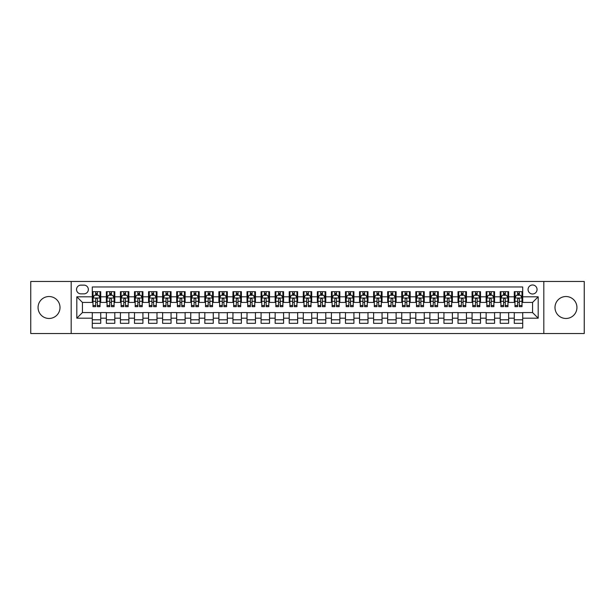 <?xml version="1.0" encoding="UTF-8"?>
<svg xmlns="http://www.w3.org/2000/svg" width="615" height="615" viewBox="0 0 615 615"><rect width="100%" height="100%" fill="white"/><g stroke="black" fill="none" stroke-linecap="round" stroke-linejoin="round"><path stroke-width="0.92" d="M565.961 296.53A10.97 10.97 0 0 0 554.991 307.5A10.97 10.97 0 0 0 565.961 318.47A10.97 10.97 0 0 0 576.939 307.5A10.97 10.97 0 0 0 565.961 296.53M49.039 296.53A10.97 10.97 0 0 0 38.061 307.5A10.97 10.97 0 0 0 49.039 318.47A10.97 10.97 0 0 0 60.009 307.5A10.97 10.97 0 0 0 49.039 296.53M532.559 284.991A4.505 4.505 0 0 0 528.054 289.496A4.505 4.505 0 0 0 532.559 293.993A4.505 4.505 0 0 0 537.056 289.496A4.505 4.505 0 0 0 532.559 284.991M543.814 333.522L584.25 333.522L584.25 281.478L543.814 281.478L543.814 333.522L71.186 333.522L71.186 281.478L30.75 281.478L30.75 333.522L71.186 333.522M522.712 291.679L514.271 291.679L514.271 296.807L508.643 296.807L508.643 302.434L514.271 302.434L514.271 296.807M508.643 296.807L508.643 291.679L500.203 291.679L500.203 296.807L494.575 296.807L494.575 302.434L500.203 302.434L500.203 296.807M494.575 296.807L494.575 291.679L486.142 291.679L486.142 296.807L480.515 296.807L480.515 302.434L486.142 302.434L486.142 296.807M480.515 296.807L480.515 291.679L472.074 291.679L472.074 296.807L466.447 296.807L466.447 302.434L472.074 302.434L472.074 296.807M466.447 296.807L466.447 291.679L458.006 291.679L458.006 296.807L452.379 296.807L452.379 302.434L458.006 302.434L458.006 296.807M452.379 296.807L452.379 291.679L443.938 291.679L443.938 296.807L438.318 296.807L438.318 302.434L443.938 302.434L443.938 296.807M438.318 296.807L438.318 291.679L429.877 291.679L429.877 296.807L424.25 296.807L424.25 302.434L429.877 302.434L429.877 296.807M424.25 296.807L424.25 291.679L415.809 291.679L415.809 296.807L410.182 296.807L410.182 302.434L415.809 302.434L415.809 296.807M410.182 296.807L410.182 291.679L401.741 291.679L401.741 296.807L396.114 296.807L396.114 302.434L401.741 302.434L401.741 296.807M396.114 296.807L396.114 291.679L387.673 291.679L387.673 296.807L382.053 296.807L382.053 302.434L387.673 302.434L387.673 296.807M382.053 296.807L382.053 291.679L373.613 291.679L373.613 296.807L367.985 296.807L367.985 302.434L373.613 302.434L373.613 296.807M367.985 296.807L367.985 291.679L359.544 291.679L359.544 296.807L353.917 296.807L353.917 302.434L359.544 302.434L359.544 296.807M353.917 296.807L353.917 291.679L345.476 291.679L345.476 296.807L339.849 296.807L339.849 302.434L345.476 302.434L345.476 296.807M339.849 296.807L339.849 291.679L331.416 291.679L331.416 296.807L325.789 296.807L325.789 302.434L331.416 302.434L331.416 296.807M325.789 296.807L325.789 291.679L317.348 291.679L317.348 296.807L311.72 296.807L311.72 302.434L317.348 302.434L317.348 296.807M311.72 296.807L311.72 291.679L303.28 291.679L303.28 296.807L297.652 296.807L297.652 302.434L303.28 302.434L303.28 296.807M297.652 296.807L297.652 291.679L289.211 291.679L289.211 296.807L283.584 296.807L283.584 302.434L289.211 302.434L289.211 296.807M283.584 296.807L283.584 291.679L275.151 291.679L275.151 296.807L269.524 296.807L269.524 302.434L275.151 302.434L275.151 296.807M269.524 296.807L269.524 291.679L261.083 291.679L261.083 296.807L255.456 296.807L255.456 302.434L261.083 302.434L261.083 296.807M255.456 296.807L255.456 291.679L247.015 291.679L247.015 296.807L241.388 296.807L241.388 302.434L247.015 302.434L247.015 296.807M241.388 296.807L241.388 291.679L232.947 291.679L232.947 296.807L227.327 296.807L227.327 302.434L232.947 302.434L232.947 296.807M227.327 296.807L227.327 291.679L218.886 291.679L218.886 296.807L213.259 296.807L213.259 302.434L218.886 302.434L218.886 296.807M213.259 296.807L213.259 291.679L204.818 291.679L204.818 296.807L199.191 296.807L199.191 302.434L204.818 302.434L204.818 296.807M199.191 296.807L199.191 291.679L190.75 291.679L190.75 296.807L185.123 296.807L185.123 302.434L190.75 302.434L190.75 296.807M185.123 296.807L185.123 291.679L176.682 291.679L176.682 296.807L171.062 296.807L171.062 302.434L176.682 302.434L176.682 296.807M171.062 296.807L171.062 291.679L162.621 291.679L162.621 296.807L156.994 296.807L156.994 302.434L162.621 302.434L162.621 296.807M156.994 296.807L156.994 291.679L148.553 291.679L148.553 296.807L142.926 296.807L142.926 302.434L148.553 302.434L148.553 296.807M142.926 296.807L142.926 291.679L134.485 291.679L134.485 296.807L128.858 296.807L128.858 302.434L134.485 302.434L134.485 296.807M128.858 296.807L128.858 291.679L120.425 291.679L120.425 296.807L114.797 296.807L114.797 302.434L120.425 302.434L120.425 296.807M114.797 296.807L114.797 291.679L106.357 291.679L106.357 302.434L100.729 302.434L100.729 291.679L92.288 291.679M92.288 323.321L100.729 323.321L100.729 312.566L106.357 312.566L106.357 323.321L114.797 323.321L114.797 312.566L120.425 312.566L120.425 318.193L114.797 318.193M120.425 318.193L120.425 323.321L128.858 323.321L128.858 312.566L134.485 312.566L134.485 318.193L128.858 318.193M134.485 318.193L134.485 323.321L142.926 323.321L142.926 312.566L148.553 312.566L148.553 318.193L142.926 318.193M148.553 318.193L148.553 323.321L156.994 323.321L156.994 312.566L162.621 312.566L162.621 318.193L156.994 318.193M162.621 318.193L162.621 323.321L171.062 323.321L171.062 312.566L176.682 312.566L176.682 318.193L171.062 318.193M176.682 318.193L176.682 323.321L185.123 323.321L185.123 312.566L190.75 312.566L190.75 318.193L185.123 318.193M190.75 318.193L190.75 323.321L199.191 323.321L199.191 312.566L204.818 312.566L204.818 318.193L199.191 318.193M204.818 318.193L204.818 323.321L213.259 323.321L213.259 312.566L218.886 312.566L218.886 318.193L213.259 318.193M218.886 318.193L218.886 323.321L227.327 323.321L227.327 312.566L232.947 312.566L232.947 318.193L227.327 318.193M232.947 318.193L232.947 323.321L241.388 323.321L241.388 312.566L247.015 312.566L247.015 318.193L241.388 318.193M247.015 318.193L247.015 323.321L255.456 323.321L255.456 312.566L261.083 312.566L261.083 318.193L255.456 318.193M261.083 318.193L261.083 323.321L269.524 323.321L269.524 312.566L275.151 312.566L275.151 318.193L269.524 318.193M275.151 318.193L275.151 323.321L283.584 323.321L283.584 312.566L289.211 312.566L289.211 318.193L283.584 318.193M289.211 318.193L289.211 323.321L297.652 323.321L297.652 312.566L303.28 312.566L303.28 318.193L297.652 318.193M303.28 318.193L303.28 323.321L311.72 323.321L311.72 312.566L317.348 312.566L317.348 318.193L311.72 318.193M317.348 318.193L317.348 323.321L325.789 323.321L325.789 312.566L331.416 312.566L331.416 318.193L325.789 318.193M331.416 318.193L331.416 323.321L339.849 323.321L339.849 312.566L345.476 312.566L345.476 318.193L339.849 318.193M345.476 318.193L345.476 323.321L353.917 323.321L353.917 312.566L359.544 312.566L359.544 318.193L353.917 318.193M359.544 318.193L359.544 323.321L367.985 323.321L367.985 312.566L373.613 312.566L373.613 318.193L367.985 318.193M373.613 318.193L373.613 323.321L382.053 323.321L382.053 312.566L387.673 312.566L387.673 318.193L382.053 318.193M387.673 318.193L387.673 323.321L396.114 323.321L396.114 312.566L401.741 312.566L401.741 318.193L396.114 318.193M401.741 318.193L401.741 323.321L410.182 323.321L410.182 312.566L415.809 312.566L415.809 318.193L410.182 318.193M415.809 318.193L415.809 323.321L424.25 323.321L424.25 312.566L429.877 312.566L429.877 318.193L424.25 318.193M429.877 318.193L429.877 323.321L438.318 323.321L438.318 312.566L443.938 312.566L443.938 318.193L438.318 318.193M443.938 318.193L443.938 323.321L452.379 323.321L452.379 312.566L458.006 312.566L458.006 318.193L452.379 318.193M458.006 318.193L458.006 323.321L466.447 323.321L466.447 312.566L472.074 312.566L472.074 318.193L466.447 318.193M472.074 318.193L472.074 323.321L480.515 323.321L480.515 312.566L486.142 312.566L486.142 318.193L480.515 318.193M486.142 318.193L486.142 323.321L494.575 323.321L494.575 312.566L500.203 312.566L500.203 318.193L494.575 318.193M500.203 318.193L500.203 323.321L508.643 323.321L508.643 312.566L514.271 312.566L514.271 318.193L508.643 318.193M80.896 293.855L83.994 293.855A4.359 4.359 0 0 0 88.352 289.496A4.359 4.359 0 0 0 83.994 285.137L80.896 285.137A4.359 4.359 0 0 0 76.537 289.496A4.359 4.359 0 0 0 80.896 293.855M543.814 281.478L71.186 281.478M522.712 296.807L522.712 286.967L92.288 286.967L92.288 302.434L82.441 302.434L82.441 312.566L92.288 312.566L92.288 328.033L522.712 328.033L522.712 312.566L532.559 312.566L532.559 302.434L522.712 302.434L522.712 296.807L538.187 296.807L538.187 318.193L522.712 318.193M92.288 318.193L76.814 318.193L76.814 296.807L92.288 296.807M514.271 318.193L514.271 323.321L522.712 323.321M92.288 295.192L92.996 295.192M95.663 295.192L97.355 295.192M100.022 295.192L100.729 295.192M92.288 302.296L92.996 302.296M95.663 302.296L97.355 302.296M100.022 302.296L100.729 302.296M92.288 312.704L100.729 312.704M92.288 319.808L100.729 319.808M106.357 302.296L107.056 302.296M109.731 302.296L111.423 302.296M114.09 302.296L114.797 302.296M106.357 295.192L107.056 295.192M109.731 295.192L111.423 295.192M114.09 295.192L114.797 295.192M106.357 312.704L114.797 312.704M106.357 319.808L114.797 319.808M120.425 312.704L128.858 312.704M120.425 319.808L128.858 319.808M120.425 295.192L121.124 295.192M123.799 295.192L125.483 295.192M128.158 295.192L128.858 295.192M120.425 302.296L121.124 302.296M123.799 302.296L125.483 302.296M128.158 302.296L128.858 302.296M134.485 312.704L142.926 312.704M134.485 319.808L142.926 319.808M134.485 295.192L135.192 295.192M137.86 295.192L139.551 295.192M142.226 295.192L142.926 295.192M134.485 302.296L135.192 302.296M137.86 302.296L139.551 302.296M142.226 302.296L142.926 302.296M148.553 312.704L156.994 312.704M148.553 319.808L156.994 319.808M148.553 295.192L149.261 295.192M151.928 295.192L153.619 295.192M156.287 295.192L156.994 295.192M148.553 302.296L149.261 302.296M151.928 302.296L153.619 302.296M156.287 302.296L156.994 302.296M162.621 312.704L171.062 312.704M162.621 319.808L171.062 319.808M162.621 295.192L163.321 295.192M165.996 295.192L167.68 295.192M170.355 295.192L171.062 295.192M162.621 302.296L163.321 302.296M165.996 302.296L167.68 302.296M170.355 302.296L171.062 302.296M176.682 312.704L185.123 312.704M176.682 319.808L185.123 319.808M176.682 295.192L177.389 295.192M180.064 295.192L181.748 295.192M184.423 295.192L185.123 295.192M176.682 302.296L177.389 302.296M180.064 302.296L181.748 302.296M184.423 302.296L185.123 302.296M190.75 312.704L199.191 312.704M190.75 319.808L199.191 319.808M190.75 295.192L191.457 295.192M194.125 295.192L195.816 295.192M198.491 295.192L199.191 295.192M190.75 302.296L191.457 302.296M194.125 302.296L195.816 302.296M198.491 302.296L199.191 302.296M204.818 312.704L213.259 312.704M204.818 319.808L213.259 319.808M204.818 295.192L205.518 295.192M208.193 295.192L209.884 295.192M212.552 295.192L213.259 295.192M204.818 302.296L205.518 302.296M208.193 302.296L209.884 302.296M212.552 302.296L213.259 302.296M218.886 312.704L227.327 312.704M218.886 319.808L227.327 319.808M218.886 295.192L219.586 295.192M222.261 295.192L223.945 295.192M226.62 295.192L227.327 295.192M218.886 302.296L219.586 302.296M222.261 302.296L223.945 302.296M226.62 302.296L227.327 302.296M232.947 312.704L241.388 312.704M232.947 319.808L241.388 319.808M232.947 295.192L233.654 295.192M236.329 295.192L238.013 295.192M240.688 295.192L241.388 295.192M232.947 302.296L233.654 302.296M236.329 302.296L238.013 302.296M240.688 302.296L241.388 302.296M247.015 312.704L255.456 312.704M247.015 319.808L255.456 319.808M247.015 295.192L247.722 295.192M250.39 295.192L252.081 295.192M254.756 295.192L255.456 295.192M247.015 302.296L247.722 302.296M250.39 302.296L252.081 302.296M254.756 302.296L255.456 302.296M261.083 312.704L269.524 312.704M261.083 319.808L269.524 319.808M261.083 295.192L261.782 295.192M264.458 295.192L266.149 295.192M268.817 295.192L269.524 295.192M261.083 302.296L261.782 302.296M264.458 302.296L266.149 302.296M268.817 302.296L269.524 302.296M275.151 312.704L283.584 312.704M275.151 319.808L283.584 319.808M275.151 295.192L275.851 295.192M278.526 295.192L280.209 295.192M282.885 295.192L283.584 295.192M275.151 302.296L275.851 302.296M278.526 302.296L280.209 302.296M282.885 302.296L283.584 302.296M289.211 312.704L297.652 312.704M289.211 319.808L297.652 319.808M289.211 295.192L289.919 295.192M292.586 295.192L294.278 295.192M296.953 295.192L297.652 295.192M289.211 302.296L289.919 302.296M292.586 302.296L294.278 302.296M296.953 302.296L297.652 302.296M303.28 312.704L311.72 312.704M303.28 319.808L311.72 319.808M303.28 295.192L303.987 295.192M306.654 295.192L308.346 295.192M311.013 295.192L311.72 295.192M303.28 302.296L303.987 302.296M306.654 302.296L308.346 302.296M311.013 302.296L311.72 302.296M317.348 312.704L325.789 312.704M317.348 319.808L325.789 319.808M317.348 295.192L318.047 295.192M320.723 295.192L322.414 295.192M325.081 295.192L325.789 295.192M317.348 302.296L318.047 302.296M320.723 302.296L322.414 302.296M325.081 302.296L325.789 302.296M331.416 312.704L339.849 312.704M331.416 319.808L339.849 319.808M331.416 295.192L332.115 295.192M334.791 295.192L336.474 295.192M339.149 295.192L339.849 295.192M331.416 302.296L332.115 302.296M334.791 302.296L336.474 302.296M339.149 302.296L339.849 302.296M345.476 312.704L353.917 312.704M345.476 319.808L353.917 319.808M345.476 295.192L346.184 295.192M348.851 295.192L350.542 295.192M353.218 295.192L353.917 295.192M345.476 302.296L346.184 302.296M348.851 302.296L350.542 302.296M353.218 302.296L353.917 302.296M359.544 312.704L367.985 312.704M359.544 319.808L367.985 319.808M359.544 295.192L360.244 295.192M362.919 295.192L364.61 295.192M367.278 295.192L367.985 295.192M359.544 302.296L360.244 302.296M362.919 302.296L364.61 302.296M367.278 302.296L367.985 302.296M373.613 312.704L382.053 312.704M373.613 319.808L382.053 319.808M373.613 295.192L374.312 295.192M376.987 295.192L378.671 295.192M381.346 295.192L382.053 295.192M373.613 302.296L374.312 302.296M376.987 302.296L378.671 302.296M381.346 302.296L382.053 302.296M387.673 312.704L396.114 312.704M387.673 319.808L396.114 319.808M387.673 295.192L388.38 295.192M391.055 295.192L392.739 295.192M395.414 295.192L396.114 295.192M387.673 302.296L388.38 302.296M391.055 302.296L392.739 302.296M395.414 302.296L396.114 302.296M401.741 312.704L410.182 312.704M401.741 319.808L410.182 319.808M401.741 295.192L402.448 295.192M405.116 295.192L406.807 295.192M409.482 295.192L410.182 295.192M401.741 302.296L402.448 302.296M405.116 302.296L406.807 302.296M409.482 302.296L410.182 302.296M415.809 312.704L424.25 312.704M415.809 319.808L424.25 319.808M415.809 295.192L416.509 295.192M419.184 295.192L420.875 295.192M423.543 295.192L424.25 295.192M415.809 302.296L416.509 302.296M419.184 302.296L420.875 302.296M423.543 302.296L424.25 302.296M429.877 312.704L438.318 312.704M429.877 319.808L438.318 319.808M429.877 295.192L430.577 295.192M433.252 295.192L434.936 295.192M437.611 295.192L438.318 295.192M429.877 302.296L430.577 302.296M433.252 302.296L434.936 302.296M437.611 302.296L438.318 302.296M443.938 312.704L452.379 312.704M443.938 319.808L452.379 319.808M443.938 295.192L444.645 295.192M447.32 295.192L449.004 295.192M451.679 295.192L452.379 295.192M443.938 302.296L444.645 302.296M447.32 302.296L449.004 302.296M451.679 302.296L452.379 302.296M458.006 312.704L466.447 312.704M458.006 319.808L466.447 319.808M458.006 295.192L458.713 295.192M461.381 295.192L463.072 295.192M465.74 295.192L466.447 295.192M458.006 302.296L458.713 302.296M461.381 302.296L463.072 302.296M465.74 302.296L466.447 302.296M472.074 312.704L480.515 312.704M472.074 319.808L480.515 319.808M472.074 295.192L472.774 295.192M475.449 295.192L477.14 295.192M479.808 295.192L480.515 295.192M472.074 302.296L472.774 302.296M475.449 302.296L477.14 302.296M479.808 302.296L480.515 302.296M486.142 312.704L494.575 312.704M486.142 319.808L494.575 319.808M486.142 295.192L486.842 295.192M489.517 295.192L491.201 295.192M493.876 295.192L494.575 295.192M486.142 302.296L486.842 302.296M489.517 302.296L491.201 302.296M493.876 302.296L494.575 302.296M500.203 312.704L508.643 312.704M500.203 319.808L508.643 319.808M500.203 295.192L500.91 295.192M503.577 295.192L505.269 295.192M507.944 295.192L508.643 295.192M500.203 302.296L500.91 302.296M503.577 302.296L505.269 302.296M507.944 302.296L508.643 302.296M514.271 312.704L522.712 312.704M514.271 319.808L522.712 319.808M514.271 295.192L514.978 295.192M517.646 295.192L519.337 295.192M522.004 295.192L522.712 295.192M514.271 302.296L514.978 302.296M517.646 302.296L519.337 302.296M522.004 302.296L522.712 302.296M82.441 302.434L76.814 296.807M82.441 312.566L76.814 318.193M538.187 296.807L532.559 302.434M538.187 318.193L532.559 312.566M97.355 293.501L95.663 293.501M100.022 305.509L97.355 305.509L97.355 306.654L100.022 306.654L100.022 298.075L98.615 295.262L94.403 295.262L92.996 298.075L92.996 306.654L95.663 306.654L95.663 305.509L92.996 305.509M92.996 298.075L92.996 291.679M100.022 298.075L100.022 291.679M95.663 295.262L95.663 291.679M97.355 291.679L97.355 295.262M97.355 305.509L97.355 299.128C96.793 298.044 96.232 298.044 95.663 299.128L95.663 305.509M111.423 293.501L109.731 293.501M114.09 305.509L111.423 305.509L111.423 306.654L114.09 306.654L114.09 298.075L112.683 295.262L108.463 295.262L107.056 298.075L107.056 306.654L109.731 306.654L109.731 305.509L107.056 305.509M107.056 298.075L107.056 291.679M114.09 298.075L114.09 291.679M109.731 295.262L109.731 291.679M111.423 291.679L111.423 295.262M111.423 305.509L111.423 299.128C110.854 298.044 110.293 298.044 109.731 299.128L109.731 305.509M125.483 293.501L123.799 293.501M128.158 305.509L125.483 305.509L125.483 306.654L128.158 306.654L128.158 298.075L126.752 295.262L122.531 295.262L121.124 298.075L121.124 306.654L123.799 306.654L123.799 305.509L121.124 305.509M121.124 298.075L121.124 291.679M128.158 298.075L128.158 291.679M123.799 295.262L123.799 291.679M125.483 291.679L125.483 295.262M125.483 305.509L125.483 299.128C124.922 298.044 124.361 298.044 123.799 299.128L123.799 305.509M139.551 293.501L137.86 293.501M142.226 305.509L139.551 305.509L139.551 306.654L142.226 306.654L142.226 298.075L140.82 295.262L136.599 295.262L135.192 298.075L135.192 306.654L137.86 306.654L137.86 305.509L135.192 305.509M135.192 298.075L135.192 291.679M142.226 298.075L142.226 291.679M137.86 295.262L137.86 291.679M139.551 291.679L139.551 295.262M139.551 305.509L139.551 299.128C138.99 298.044 138.429 298.044 137.86 299.128L137.86 305.509M153.619 293.501L151.928 293.501M156.287 305.509L153.619 305.509L153.619 306.654L156.287 306.654L156.287 298.075L154.88 295.262L150.66 295.262L149.261 298.075L149.261 306.654L151.928 306.654L151.928 305.509L149.261 305.509M149.261 298.075L149.261 291.679M156.287 298.075L156.287 291.679M151.928 295.262L151.928 291.679M153.619 291.679L153.619 295.262M153.619 305.509L153.619 299.128C153.058 298.044 152.489 298.044 151.928 299.128L151.928 305.509M167.68 293.501L165.996 293.501M170.355 305.509L167.68 305.509L167.68 306.654L170.355 306.654L170.355 298.075L168.948 295.262L164.728 295.262L163.321 298.075L163.321 306.654L165.996 306.654L165.996 305.509L163.321 305.509M163.321 298.075L163.321 291.679M170.355 298.075L170.355 291.679M165.996 295.262L165.996 291.679M167.68 291.679L167.68 295.262M167.68 305.509L167.68 299.128C167.119 298.044 166.557 298.044 165.996 299.128L165.996 305.509M181.748 293.501L180.064 293.501M184.423 305.509L181.748 305.509L181.748 306.654L184.423 306.654L184.423 298.075L183.016 295.262L178.796 295.262L177.389 298.075L177.389 306.654L180.064 306.654L180.064 305.509L177.389 305.509M177.389 298.075L177.389 291.679M184.423 298.075L184.423 291.679M180.064 295.262L180.064 291.679M181.748 291.679L181.748 295.262M181.748 305.509L181.748 299.128C181.187 298.044 180.626 298.044 180.064 299.128L180.064 305.509M195.816 293.501L194.125 293.501M198.491 305.509L195.816 305.509L195.816 306.654L198.491 306.654L198.491 298.075L197.084 295.262L192.864 295.262L191.457 298.075L191.457 306.654L194.125 306.654L194.125 305.509L191.457 305.509M191.457 298.075L191.457 291.679M198.491 298.075L198.491 291.679M194.125 295.262L194.125 291.679M195.816 291.679L195.816 295.262M195.816 305.509L195.816 299.128C195.255 298.044 194.694 298.044 194.125 299.128L194.125 305.509M209.884 293.501L208.193 293.501M212.552 305.509L209.884 305.509L209.884 306.654L212.552 306.654L212.552 298.075L211.145 295.262L206.924 295.262L205.518 298.075L205.518 306.654L208.193 306.654L208.193 305.509L205.518 305.509M205.518 298.075L205.518 291.679M212.552 298.075L212.552 291.679M208.193 295.262L208.193 291.679M209.884 291.679L209.884 295.262M209.884 305.509L209.884 299.128C209.323 298.044 208.754 298.044 208.193 299.128L208.193 305.509M223.945 293.501L222.261 293.501M226.62 305.509L223.945 305.509L223.945 306.654L226.62 306.654L226.62 298.075L225.213 295.262L220.993 295.262L219.586 298.075L219.586 306.654L222.261 306.654L222.261 305.509L219.586 305.509M219.586 298.075L219.586 291.679M226.62 298.075L226.62 291.679M222.261 295.262L222.261 291.679M223.945 291.679L223.945 295.262M223.945 305.509L223.945 299.128C223.383 298.044 222.822 298.044 222.261 299.128L222.261 305.509M238.013 293.501L236.329 293.501M240.688 305.509L238.013 305.509L238.013 306.654L240.688 306.654L240.688 298.075L239.281 295.262L235.061 295.262L233.654 298.075L233.654 306.654L236.329 306.654L236.329 305.509L233.654 305.509M233.654 298.075L233.654 291.679M240.688 298.075L240.688 291.679M236.329 295.262L236.329 291.679M238.013 291.679L238.013 295.262M238.013 305.509L238.013 299.128C237.452 298.044 236.89 298.044 236.329 299.128L236.329 305.509M252.081 293.501L250.39 293.501M254.756 305.509L252.081 305.509L252.081 306.654L254.756 306.654L254.756 298.075L253.349 295.262L249.129 295.262L247.722 298.075L247.722 306.654L250.39 306.654L250.39 305.509L247.722 305.509M247.722 298.075L247.722 291.679M254.756 298.075L254.756 291.679M250.39 295.262L250.39 291.679M252.081 291.679L252.081 295.262M252.081 305.509L252.081 299.128C251.52 298.044 250.958 298.044 250.39 299.128L250.39 305.509M266.149 293.501L264.458 293.501M268.817 305.509L266.149 305.509L266.149 306.654L268.817 306.654L268.817 298.075L267.41 295.262L263.189 295.262L261.782 298.075L261.782 306.654L264.458 306.654L264.458 305.509L261.782 305.509M261.782 298.075L261.782 291.679M268.817 298.075L268.817 291.679M264.458 295.262L264.458 291.679M266.149 291.679L266.149 295.262M266.149 305.509L266.149 299.128C265.58 298.044 265.019 298.044 264.458 299.128L264.458 305.509M280.209 293.501L278.526 293.501M282.885 305.509L280.209 305.509L280.209 306.654L282.885 306.654L282.885 298.075L281.478 295.262L277.257 295.262L275.851 298.075L275.851 306.654L278.526 306.654L278.526 305.509L275.851 305.509M275.851 298.075L275.851 291.679M282.885 298.075L282.885 291.679M278.526 295.262L278.526 291.679M280.209 291.679L280.209 295.262M280.209 305.509L280.209 299.128C279.648 298.044 279.087 298.044 278.526 299.128L278.526 305.509M294.278 293.501L292.586 293.501M296.953 305.509L294.278 305.509L294.278 306.654L296.953 306.654L296.953 298.075L295.546 295.262L291.325 295.262L289.919 298.075L289.919 306.654L292.586 306.654L292.586 305.509L289.919 305.509M289.919 298.075L289.919 291.679M296.953 298.075L296.953 291.679M292.586 295.262L292.586 291.679M294.278 291.679L294.278 295.262M294.278 305.509L294.278 299.128C293.716 298.044 293.155 298.044 292.586 299.128L292.586 305.509M308.346 293.501L306.654 293.501M311.013 305.509L308.346 305.509L308.346 306.654L311.013 306.654L311.013 298.075L309.606 295.262L305.394 295.262L303.987 298.075L303.987 306.654L306.654 306.654L306.654 305.509L303.987 305.509M303.987 298.075L303.987 291.679M311.013 298.075L311.013 291.679M306.654 295.262L306.654 291.679M308.346 291.679L308.346 295.262M308.346 305.509L308.346 299.128C307.784 298.044 307.223 298.044 306.654 299.128L306.654 305.509M322.414 293.501L320.723 293.501M325.081 305.509L322.414 305.509L322.414 306.654L325.081 306.654L325.081 298.075L323.675 295.262L319.454 295.262L318.047 298.075L318.047 306.654L320.723 306.654L320.723 305.509L318.047 305.509M318.047 298.075L318.047 291.679M325.081 298.075L325.081 291.679M320.723 295.262L320.723 291.679M322.414 291.679L322.414 295.262M322.414 305.509L322.414 299.128C321.845 298.044 321.284 298.044 320.723 299.128L320.723 305.509M336.474 293.501L334.791 293.501M339.149 305.509L336.474 305.509L336.474 306.654L339.149 306.654L339.149 298.075L337.743 295.262L333.522 295.262L332.115 298.075L332.115 306.654L334.791 306.654L334.791 305.509L332.115 305.509M332.115 298.075L332.115 291.679M339.149 298.075L339.149 291.679M334.791 295.262L334.791 291.679M336.474 291.679L336.474 295.262M336.474 305.509L336.474 299.128C335.913 298.044 335.352 298.044 334.791 299.128L334.791 305.509M350.542 293.501L348.851 293.501M353.218 305.509L350.542 305.509L350.542 306.654L353.218 306.654L353.218 298.075L351.811 295.262L347.59 295.262L346.184 298.075L346.184 306.654L348.851 306.654L348.851 305.509L346.184 305.509M346.184 298.075L346.184 291.679M353.218 298.075L353.218 291.679M348.851 295.262L348.851 291.679M350.542 291.679L350.542 295.262M350.542 305.509L350.542 299.128C349.981 298.044 349.42 298.044 348.851 299.128L348.851 305.509M364.61 293.501L362.919 293.501M367.278 305.509L364.61 305.509L364.61 306.654L367.278 306.654L367.278 298.075L365.871 295.262L361.651 295.262L360.244 298.075L360.244 306.654L362.919 306.654L362.919 305.509L360.244 305.509M360.244 298.075L360.244 291.679M367.278 298.075L367.278 291.679M362.919 295.262L362.919 291.679M364.61 291.679L364.61 295.262M364.61 305.509L364.61 299.128C364.049 298.044 363.48 298.044 362.919 299.128L362.919 305.509M378.671 293.501L376.987 293.501M381.346 305.509L378.671 305.509L378.671 306.654L381.346 306.654L381.346 298.075L379.939 295.262L375.719 295.262L374.312 298.075L374.312 306.654L376.987 306.654L376.987 305.509L374.312 305.509M374.312 298.075L374.312 291.679M381.346 298.075L381.346 291.679M376.987 295.262L376.987 291.679M378.671 291.679L378.671 295.262M378.671 305.509L378.671 299.128C378.11 298.044 377.549 298.044 376.987 299.128L376.987 305.509M392.739 293.501L391.055 293.501M395.414 305.509L392.739 305.509L392.739 306.654L395.414 306.654L395.414 298.075L394.007 295.262L389.787 295.262L388.38 298.075L388.38 306.654L391.055 306.654L391.055 305.509L388.38 305.509M388.38 298.075L388.38 291.679M395.414 298.075L395.414 291.679M391.055 295.262L391.055 291.679M392.739 291.679L392.739 295.262M392.739 305.509L392.739 299.128C392.178 298.044 391.617 298.044 391.055 299.128L391.055 305.509M406.807 293.501L405.116 293.501M409.482 305.509L406.807 305.509L406.807 306.654L409.482 306.654L409.482 298.075L408.076 295.262L403.855 295.262L402.448 298.075L402.448 306.654L405.116 306.654L405.116 305.509L402.448 305.509M402.448 298.075L402.448 291.679M409.482 298.075L409.482 291.679M405.116 295.262L405.116 291.679M406.807 291.679L406.807 295.262M406.807 305.509L406.807 299.128C406.246 298.044 405.685 298.044 405.116 299.128L405.116 305.509M420.875 293.501L419.184 293.501M423.543 305.509L420.875 305.509L420.875 306.654L423.543 306.654L423.543 298.075L422.136 295.262L417.916 295.262L416.509 298.075L416.509 306.654L419.184 306.654L419.184 305.509L416.509 305.509M416.509 298.075L416.509 291.679M423.543 298.075L423.543 291.679M419.184 295.262L419.184 291.679M420.875 291.679L420.875 295.262M420.875 305.509L420.875 299.128C420.314 298.044 419.745 298.044 419.184 299.128L419.184 305.509M434.936 293.501L433.252 293.501M437.611 305.509L434.936 305.509L434.936 306.654L437.611 306.654L437.611 298.075L436.204 295.262L431.984 295.262L430.577 298.075L430.577 306.654L433.252 306.654L433.252 305.509L430.577 305.509M430.577 298.075L430.577 291.679M437.611 298.075L437.611 291.679M433.252 295.262L433.252 291.679M434.936 291.679L434.936 295.262M434.936 305.509L434.936 299.128C434.375 298.044 433.813 298.044 433.252 299.128L433.252 305.509M449.004 293.501L447.32 293.501M451.679 305.509L449.004 305.509L449.004 306.654L451.679 306.654L451.679 298.075L450.272 295.262L446.052 295.262L444.645 298.075L444.645 306.654L447.32 306.654L447.32 305.509L444.645 305.509M444.645 298.075L444.645 291.679M451.679 298.075L451.679 291.679M447.32 295.262L447.32 291.679M449.004 291.679L449.004 295.262M449.004 305.509L449.004 299.128C448.443 298.044 447.881 298.044 447.32 299.128L447.32 305.509M463.072 293.501L461.381 293.501M465.74 305.509L463.072 305.509L463.072 306.654L465.74 306.654L465.74 298.075L464.34 295.262L460.12 295.262L458.713 298.075L458.713 306.654L461.381 306.654L461.381 305.509L458.713 305.509M458.713 298.075L458.713 291.679M465.74 298.075L465.74 291.679M461.381 295.262L461.381 291.679M463.072 291.679L463.072 295.262M463.072 305.509L463.072 299.128C462.511 298.044 461.95 298.044 461.381 299.128L461.381 305.509M477.14 293.501L475.449 293.501M479.808 305.509L477.14 305.509L477.14 306.654L479.808 306.654L479.808 298.075L478.401 295.262L474.18 295.262L472.774 298.075L472.774 306.654L475.449 306.654L475.449 305.509L472.774 305.509M472.774 298.075L472.774 291.679M479.808 298.075L479.808 291.679M475.449 295.262L475.449 291.679M477.14 291.679L477.14 295.262M477.14 305.509L477.14 299.128C476.571 298.044 476.01 298.044 475.449 299.128L475.449 305.509M491.201 293.501L489.517 293.501M493.876 305.509L491.201 305.509L491.201 306.654L493.876 306.654L493.876 298.075L492.469 295.262L488.249 295.262L486.842 298.075L486.842 306.654L489.517 306.654L489.517 305.509L486.842 305.509M486.842 298.075L486.842 291.679M493.876 298.075L493.876 291.679M489.517 295.262L489.517 291.679M491.201 291.679L491.201 295.262M491.201 305.509L491.201 299.128C490.639 298.044 490.078 298.044 489.517 299.128L489.517 305.509M505.269 293.501L503.577 293.501M507.944 305.509L505.269 305.509L505.269 306.654L507.944 306.654L507.944 298.075L506.537 295.262L502.317 295.262L500.91 298.075L500.91 306.654L503.577 306.654L503.577 305.509L500.91 305.509M500.91 298.075L500.91 291.679M507.944 298.075L507.944 291.679M503.577 295.262L503.577 291.679M505.269 291.679L505.269 295.262M505.269 305.509L505.269 299.128C504.707 298.044 504.146 298.044 503.577 299.128L503.577 305.509M519.337 293.501L517.646 293.501M522.004 305.509L519.337 305.509L519.337 306.654L522.004 306.654L522.004 298.075L520.598 295.262L516.385 295.262L514.978 298.075L514.978 306.654L517.646 306.654L517.646 305.509L514.978 305.509M514.978 298.075L514.978 291.679M522.004 298.075L522.004 291.679M517.646 295.262L517.646 291.679M519.337 291.679L519.337 295.262M519.337 305.509L519.337 299.128C518.776 298.044 518.214 298.044 517.646 299.128L517.646 305.509M106.357 318.193L100.729 318.193M106.357 296.807L100.729 296.807M99.991 298.006L93.026 298.006M92.996 296.038L94.01 296.038M99.007 296.038L100.022 296.038M95.663 301.335L92.996 301.335M100.022 301.335L97.355 301.335M97.355 294.401L95.663 294.401M114.059 298.006L107.095 298.006M107.056 296.038L108.079 296.038M113.075 296.038L114.09 296.038M109.731 301.335L107.056 301.335M114.09 301.335L111.423 301.335M111.423 294.401L109.731 294.401M128.12 298.006L121.163 298.006M121.124 296.038L122.147 296.038M127.136 296.038L128.158 296.038M123.799 301.335L121.124 301.335M128.158 301.335L125.483 301.335M125.483 294.401L123.799 294.401M142.188 298.006L135.223 298.006M135.192 296.038L136.207 296.038M141.204 296.038L142.226 296.038M137.86 301.335L135.192 301.335M142.226 301.335L139.551 301.335M139.551 294.401L137.86 294.401M156.256 298.006L149.291 298.006M149.261 296.038L150.275 296.038M155.272 296.038L156.287 296.038M151.928 301.335L149.261 301.335M156.287 301.335L153.619 301.335M153.619 294.401L151.928 294.401M170.324 298.006L163.359 298.006M163.321 296.038L164.343 296.038M169.333 296.038L170.355 296.038M165.996 301.335L163.321 301.335M170.355 301.335L167.68 301.335M167.68 294.401L165.996 294.401M184.385 298.006L177.428 298.006M177.389 296.038L178.412 296.038M183.401 296.038L184.423 296.038M180.064 301.335L177.389 301.335M184.423 301.335L181.748 301.335M181.748 294.401L180.064 294.401M198.453 298.006L191.488 298.006M191.457 296.038L192.472 296.038M197.469 296.038L198.491 296.038M194.125 301.335L191.457 301.335M198.491 301.335L195.816 301.335M195.816 294.401L194.125 294.401M212.521 298.006L205.556 298.006M205.518 296.038L206.54 296.038M211.537 296.038L212.552 296.038M208.193 301.335L205.518 301.335M212.552 301.335L209.884 301.335M209.884 294.401L208.193 294.401M226.581 298.006L219.624 298.006M219.586 296.038L220.608 296.038M225.597 296.038L226.62 296.038M222.261 301.335L219.586 301.335M226.62 301.335L223.945 301.335M223.945 294.401L222.261 294.401M240.65 298.006L233.685 298.006M233.654 296.038L234.676 296.038M239.666 296.038L240.688 296.038M236.329 301.335L233.654 301.335M240.688 301.335L238.013 301.335M238.013 294.401L236.329 294.401M254.718 298.006L247.753 298.006M247.722 296.038L248.737 296.038M253.734 296.038L254.756 296.038M250.39 301.335L247.722 301.335M254.756 301.335L252.081 301.335M252.081 294.401L250.39 294.401M268.786 298.006L261.821 298.006M261.782 296.038L262.805 296.038M267.802 296.038L268.817 296.038M264.458 301.335L261.782 301.335M268.817 301.335L266.149 301.335M266.149 294.401L264.458 294.401M282.846 298.006L275.889 298.006M275.851 296.038L276.873 296.038M281.862 296.038L282.885 296.038M278.526 301.335L275.851 301.335M282.885 301.335L280.209 301.335M280.209 294.401L278.526 294.401M296.914 298.006L289.949 298.006M289.919 296.038L290.933 296.038M295.93 296.038L296.953 296.038M292.586 301.335L289.919 301.335M296.953 301.335L294.278 301.335M294.278 294.401L292.586 294.401M310.982 298.006L304.018 298.006M303.987 296.038L305.002 296.038M309.998 296.038L311.013 296.038M306.654 301.335L303.987 301.335M311.013 301.335L308.346 301.335M308.346 294.401L306.654 294.401M325.051 298.006L318.086 298.006M318.047 296.038L319.07 296.038M324.067 296.038L325.081 296.038M320.723 301.335L318.047 301.335M325.081 301.335L322.414 301.335M322.414 294.401L320.723 294.401M339.111 298.006L332.154 298.006M332.115 296.038L333.138 296.038M338.127 296.038L339.149 296.038M334.791 301.335L332.115 301.335M339.149 301.335L336.474 301.335M336.474 294.401L334.791 294.401M353.179 298.006L346.214 298.006M346.184 296.038L347.198 296.038M352.195 296.038L353.218 296.038M348.851 301.335L346.184 301.335M353.218 301.335L350.542 301.335M350.542 294.401L348.851 294.401M367.247 298.006L360.282 298.006M360.244 296.038L361.266 296.038M366.263 296.038L367.278 296.038M362.919 301.335L360.244 301.335M367.278 301.335L364.61 301.335M364.61 294.401L362.919 294.401M381.315 298.006L374.351 298.006M374.312 296.038L375.335 296.038M380.324 296.038L381.346 296.038M376.987 301.335L374.312 301.335M381.346 301.335L378.671 301.335M378.671 294.401L376.987 294.401M395.376 298.006L388.419 298.006M388.38 296.038L389.403 296.038M394.392 296.038L395.414 296.038M391.055 301.335L388.38 301.335M395.414 301.335L392.739 301.335M392.739 294.401L391.055 294.401M409.444 298.006L402.479 298.006M402.448 296.038L403.463 296.038M408.46 296.038L409.482 296.038M405.116 301.335L402.448 301.335M409.482 301.335L406.807 301.335M406.807 294.401L405.116 294.401M423.512 298.006L416.547 298.006M416.509 296.038L417.531 296.038M422.528 296.038L423.543 296.038M419.184 301.335L416.509 301.335M423.543 301.335L420.875 301.335M420.875 294.401L419.184 294.401M437.573 298.006L430.615 298.006M430.577 296.038L431.599 296.038M436.589 296.038L437.611 296.038M433.252 301.335L430.577 301.335M437.611 301.335L434.936 301.335M434.936 294.401L433.252 294.401M451.641 298.006L444.676 298.006M444.645 296.038L445.667 296.038M450.657 296.038L451.679 296.038M447.32 301.335L444.645 301.335M451.679 301.335L449.004 301.335M449.004 294.401L447.32 294.401M465.709 298.006L458.744 298.006M458.713 296.038L459.728 296.038M464.725 296.038L465.74 296.038M461.381 301.335L458.713 301.335M465.74 301.335L463.072 301.335M463.072 294.401L461.381 294.401M479.777 298.006L472.812 298.006M472.774 296.038L473.796 296.038M478.793 296.038L479.808 296.038M475.449 301.335L472.774 301.335M479.808 301.335L477.14 301.335M477.14 294.401L475.449 294.401M493.837 298.006L486.88 298.006M486.842 296.038L487.864 296.038M492.853 296.038L493.876 296.038M489.517 301.335L486.842 301.335M493.876 301.335L491.201 301.335M491.201 294.401L489.517 294.401M507.905 298.006L500.941 298.006M500.91 296.038L501.925 296.038M506.921 296.038L507.944 296.038M503.577 301.335L500.91 301.335M507.944 301.335L505.269 301.335M505.269 294.401L503.577 294.401M521.974 298.006L515.009 298.006M514.978 296.038L515.993 296.038M520.99 296.038L522.004 296.038M517.646 301.335L514.978 301.335M522.004 301.335L519.337 301.335M519.337 294.401L517.646 294.401"/></g></svg>
